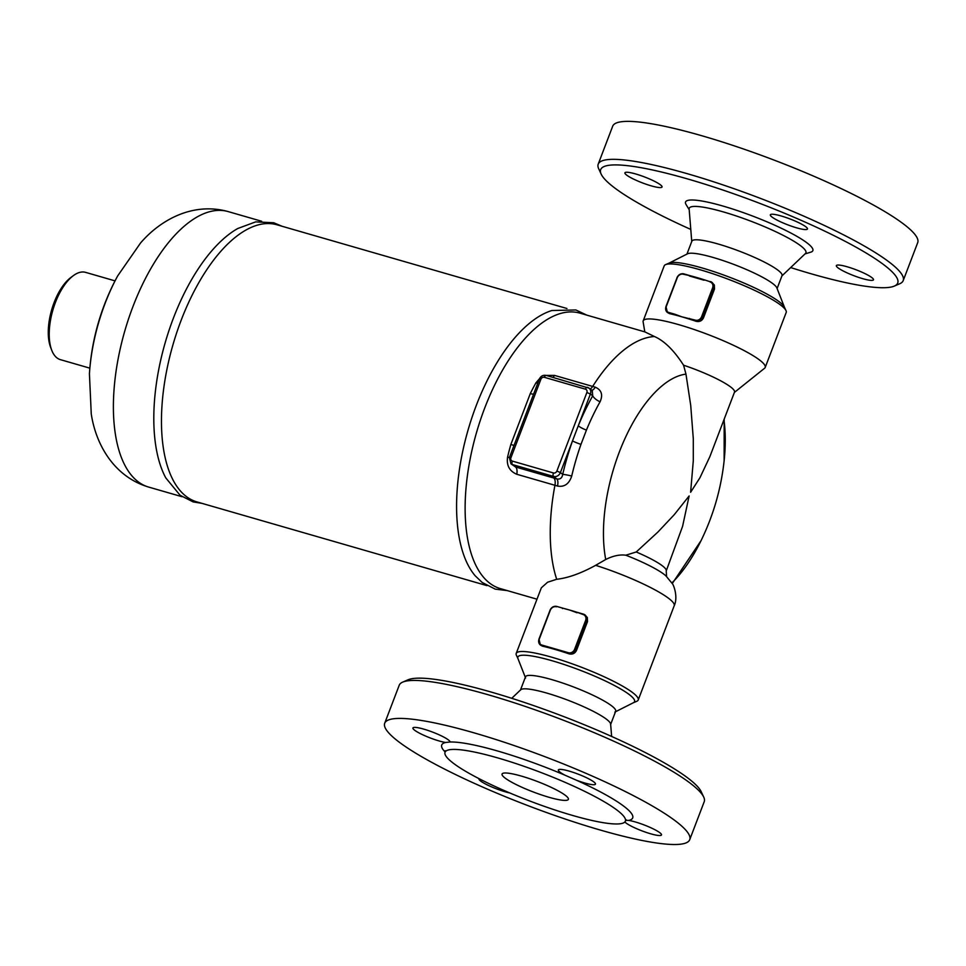 <?xml version="1.0" encoding="UTF-8"?>
<svg xmlns="http://www.w3.org/2000/svg" width="966" height="966" viewBox="0 0 966 966"><rect width="100%" height="100%" fill="white"/><g stroke="black" fill="none" stroke-linecap="round" stroke-linejoin="round"><path stroke-width="1.45" d="M525.589 678.011L517.957 658.607A62.452 9.901 20.9 0 1 561.475 663.63A62.452 9.901 20.9 0 1 629.434 694.699A62.452 9.901 20.9 0 1 633.455 702.705L614.835 712.099M610.56 724.681L615.68 711.254A48.264 7.656 -159.1 0 0 611.732 705.904A48.264 7.656 -159.1 0 0 562.381 682.938A48.264 7.656 -159.1 0 0 525.516 676.816L520.384 690.243M511.739 698.309L520.722 689.76A48.264 7.656 20.9 0 1 558.94 696.945A48.264 7.656 20.9 0 1 606.6 719.332A48.264 7.656 20.9 0 1 610.633 724.089L611.635 736.454M504.976 777.968A35.488 5.627 20.9 0 1 502.066 774.044A35.488 5.627 20.9 0 1 537.217 781.434A35.488 5.627 20.9 0 1 568.37 799.353A35.488 5.627 20.9 0 1 541.262 794.849A35.488 5.627 20.9 0 1 504.976 777.968M625.835 820.351L628.794 820.424A19.875 3.152 20.9 0 1 649.901 827.319A19.875 3.152 20.9 0 1 661.493 834.95A19.875 3.152 20.9 0 1 644.6 831.835A19.875 3.152 20.9 0 1 624.869 821.957M576.714 780.335L564.82 775.118A19.875 3.152 20.9 0 1 558.348 769.95A19.875 3.152 20.9 0 1 578.042 774.104A19.875 3.152 20.9 0 1 595.479 784.138A19.875 3.152 20.9 0 1 576.714 780.335A102.203 16.205 -159.1 0 1 628.794 820.424M450.096 741.997L445.628 742.492A19.875 3.152 20.9 0 1 424.533 735.597A19.875 3.152 20.9 0 1 412.929 727.978A19.875 3.152 20.9 0 1 432.164 731.938A19.875 3.152 20.9 0 1 450.096 741.997A102.203 16.205 -159.1 0 1 564.82 775.118M617.467 810.45A96.528 15.311 -159.1 0 0 518.778 764.517A96.528 15.311 -159.1 0 0 445.036 752.273A96.528 15.311 -159.1 0 0 497.925 787.761A96.528 15.311 -159.1 0 0 625.388 821.136A96.528 15.311 -159.1 0 0 617.467 810.45M509.77 792.953A19.875 3.152 20.9 0 1 489.327 785.865A19.875 3.152 20.9 0 1 478.943 778.789A19.875 3.152 20.9 0 1 479.015 778.656M689.712 839.696L704.214 801.72A163.242 25.889 -159.1 0 0 703.719 797.083A163.242 25.889 -159.1 0 0 690.823 783.655A163.242 25.889 -159.1 0 0 536.142 710.191A163.242 25.889 -159.1 0 0 402.677 682.129A163.242 25.889 -159.1 0 0 399.212 685.268L384.71 723.22A163.242 25.889 -159.1 0 0 528.004 805.656A163.242 25.889 -159.1 0 0 689.712 839.696A163.242 25.889 -159.1 0 0 676.333 821.619A163.242 25.889 -159.1 0 0 509.408 743.953A163.242 25.889 -159.1 0 0 384.71 723.232M402.677 682.129L408.063 679.798A158.979 25.213 20.9 0 1 538.05 707.136A158.979 25.213 20.9 0 1 688.698 778.681A158.979 25.213 20.9 0 1 701.244 791.758L703.719 797.083M784.452 307.273A62.452 9.901 -159.1 0 0 784.356 307.055A62.452 9.901 -159.1 0 0 779.429 301.911A62.452 9.901 -159.1 0 0 720.238 273.801A62.452 9.901 -159.1 0 0 669.184 263.066L665.586 264.624A65.302 10.36 20.9 0 1 718.97 275.841A65.302 10.36 20.9 0 1 780.854 305.232A65.302 10.36 20.9 0 1 785.998 310.605A65.302 10.36 20.9 0 1 786.203 312.453L765.205 367.442A65.302 10.36 -159.1 0 0 759.844 360.221A65.302 10.36 -159.1 0 0 693.093 329.152A65.302 10.36 -159.1 0 0 643.199 320.857A65.302 10.36 -159.1 0 0 643.127 321.859L644.805 331.869M669.064 263.114L687.587 253.78A48.264 7.656 20.9 0 1 726.806 261.858A48.264 7.656 20.9 0 1 772.945 283.726A48.264 7.656 20.9 0 1 776.833 287.868L784.416 307.164M777.099 288.556L782.025 275.636A48.264 7.656 -159.1 0 0 778.077 270.287A48.264 7.656 -159.1 0 0 728.726 247.332A48.264 7.656 -159.1 0 0 691.861 241.198L686.923 254.118M781.929 275.902L805.499 253.454A62.452 9.901 -159.1 0 0 800.814 245.907A62.452 9.901 -159.1 0 0 734.8 215.466A62.452 9.901 -159.1 0 0 689.144 209.018L691.753 241.464M862.602 278.631A19.875 3.152 20.9 0 1 836.351 265.626A19.875 3.152 20.9 0 1 856.045 269.768A19.875 3.152 20.9 0 1 873.481 279.802A19.875 3.152 20.9 0 1 862.602 278.631M635.797 174.001A19.875 3.152 20.9 0 1 662.048 187.006A19.875 3.152 20.9 0 1 642.366 182.864A19.875 3.152 20.9 0 1 624.917 172.829A19.875 3.152 20.9 0 1 635.797 174.001M805.837 226.793A19.875 3.152 20.9 0 1 807.467 228.99A19.875 3.152 20.9 0 1 787.785 224.849A19.875 3.152 20.9 0 1 770.337 214.814A19.875 3.152 20.9 0 1 785.515 217.338A19.875 3.152 20.9 0 1 805.837 226.793M894.347 286.081L899.732 283.75A163.242 25.889 -159.1 0 0 903.198 280.623A163.242 25.889 -159.1 0 0 889.819 262.547A163.242 25.889 -159.1 0 0 722.918 184.88A163.242 25.889 -159.1 0 0 598.208 164.16A163.242 25.889 -159.1 0 0 598.703 168.796L601.166 174.121A158.979 25.213 20.9 0 1 710.445 185.931A158.979 25.213 20.9 0 1 884.687 265.433A158.979 25.213 20.9 0 1 894.347 286.081A158.979 25.213 20.9 0 1 790.671 267.57M690.787 229.425A158.979 25.213 20.9 0 1 601.166 174.121M903.198 280.623L917.7 242.659A163.242 25.889 -159.1 0 0 904.309 224.583A163.242 25.889 -159.1 0 0 737.42 146.917A163.242 25.889 -159.1 0 0 612.698 126.184L598.208 164.16M805.004 253.925L810.812 252.15A68.139 10.807 -159.1 0 0 807.262 243.082A68.139 10.807 -159.1 0 0 731.395 208.62A68.139 10.807 -159.1 0 0 686.053 204.502L689.193 209.707M574.613 649.273L575.313 649.587L586.314 620.776L585.613 620.474L574.613 649.273A5.108 4.456 127.6 0 1 568.455 652.738L562.466 650.999L562.49 651.7A65.302 10.36 -159.1 0 0 554.943 649.418A65.302 10.36 -159.1 0 0 547.843 647.474L547.831 646.773L541.841 645.047L541.866 645.747L547.843 647.474A65.302 10.36 -159.1 0 0 542.373 646.133L540.392 645.01A5.675 4.951 -52.4 0 0 541.866 645.747L542.373 646.133M583.053 614.497L584.937 614.883L587.34 617.564L587.509 621.585L586.314 620.776A5.675 4.951 -52.4 0 0 584.937 614.883A5.675 4.951 -52.4 0 0 583.476 614.147L577.451 612.396L583.053 614.497A5.108 4.456 127.6 0 1 585.613 620.474M562.466 650.999L547.831 646.773M562.755 608.169L569.952 610.138A65.302 10.36 20.9 0 1 576.811 612.202A65.302 10.36 20.9 0 1 577.294 612.359M562.429 608.544L562.84 608.194A65.302 10.36 20.9 0 1 563.528 608.375A65.302 10.36 20.9 0 1 569.952 610.138L577.064 612.77M563.528 608.363L556.814 606.443C553.76 605.887 551.477 607.155 549.98 610.246L550.282 610.27A5.108 4.456 127.6 0 1 556.44 606.817M576.473 650.48C574.855 653.547 572.355 654.658 568.986 653.825A65.302 10.36 -159.1 0 0 562.49 651.7L568.479 653.427A5.675 4.951 -52.4 0 0 575.313 649.587L576.473 650.48L587.473 621.669M689.458 318.442L689.482 319.142L695.472 320.869L695.448 320.169L681.936 316.848A65.302 10.36 -159.1 0 0 674.836 314.904L674.823 314.216L668.834 312.489A5.108 4.456 127.6 0 1 666.274 306.512L666.021 306.548A5.675 4.951 -52.4 0 0 667.385 312.441A5.675 4.951 -52.4 0 0 668.858 313.177L668.834 312.489M666.274 306.512L677.275 277.713A5.108 4.456 127.6 0 1 683.433 274.259L689.833 275.624A65.302 10.36 20.9 0 1 690.521 275.805A65.302 10.36 20.9 0 1 696.945 277.58A65.302 10.36 20.9 0 1 703.803 279.645A65.302 10.36 20.9 0 1 704.286 279.802M695.979 321.255L695.472 320.869A5.675 4.951 -52.4 0 0 702.306 317.029L713.306 288.218A5.675 4.951 -52.4 0 0 711.93 282.326L714.333 285.006L714.502 289.027L703.465 317.923C701.847 320.99 699.348 322.101 695.979 321.255A65.302 10.36 -159.1 0 0 689.482 319.142A65.302 10.36 -159.1 0 0 681.936 316.848L674.823 314.216M710.372 281.565L710.469 281.589A5.675 4.951 -52.4 0 1 711.93 282.326L703.803 279.645M689.422 275.986L704.057 280.212M669.366 313.576L674.836 314.904A65.302 10.36 -159.1 0 0 669.366 313.576L667.385 312.441L665.972 306.488L677.009 277.737L666.045 306.464M643.199 320.857L664.197 265.867A65.302 10.36 20.9 0 1 665.586 264.624M734.389 392.425L764.601 368.239A65.302 10.36 -159.1 0 0 765.205 367.442M633.346 702.765L636.823 701.256A65.302 10.36 -159.1 0 0 638.212 700.012A65.302 10.36 -159.1 0 0 632.851 692.779A65.302 10.36 -159.1 0 0 566.1 661.71A65.302 10.36 -159.1 0 0 516.206 653.427A65.302 10.36 -159.1 0 0 516.412 655.274L518.005 658.715M516.206 653.427L541.346 587.811L547.577 582.232L556.694 579.274C568.008 578.018 580.989 573.369 595.636 565.327L605.73 559.495C613.072 555.824 619.761 554.387 625.823 555.209L636.232 551.984L657.846 532.109L674.208 514.733L689.132 495.956L682.588 526.349L666.226 570.942A45.426 7.209 -159.1 0 0 636.232 551.984M539.511 378.684L535.913 382.874A8.513 3.381 -150.9 0 0 537.748 383.273M591.735 390.228A8.513 3.466 106.8 0 0 595.273 387.173L554.52 375.4L546.14 375.4M514.009 445.423L510.845 444.493A143.366 66.195 106.1 0 0 507.597 457.027A8.513 0.785 -166.7 0 1 509.372 457.582M533.606 394.104A8.513 2.753 26.4 0 1 530.286 393.597L510.845 444.493M546.43 375.533A2.838 1.316 106.1 0 0 546.213 375.424A2.838 1.316 106.1 0 0 544.329 377.308L585.456 389.177A2.838 2.475 127.6 0 1 586.881 392.498L590.395 394.031A5.675 4.951 -52.4 0 0 589.019 388.139L592.291 390.65L592.713 395.819A8.513 3.417 -150.7 0 0 600.067 401.784C603.158 394.84 601.564 389.974 595.273 387.173M507.597 457.027C506.365 465.358 509.42 471.106 516.774 474.27A8.513 3.936 106.1 0 0 515.59 467.001L510.966 463.825A5.675 4.951 -52.4 0 0 512.427 464.561A2.838 1.316 -73.9 0 1 512.33 461.096A2.838 2.475 127.6 0 1 510.917 457.775L540.912 379.227A2.838 2.475 127.6 0 1 544.329 377.308M586.881 392.498L556.875 471.046A2.838 2.475 127.6 0 1 553.458 472.966A2.838 1.316 106.1 0 0 553.554 476.431L556.766 478.907C560.099 479.595 562.079 478.085 562.707 474.378A8.513 0.821 -166.8 0 1 571.715 476.045A141.121 65.157 -73.9 0 1 580.977 444.372A8.513 0.942 -160.6 0 1 572.512 440.87A149.271 68.924 106.1 0 0 562.707 474.378L560.401 472.591L590.395 394.031L592.713 395.819A149.271 68.924 106.1 0 0 578.284 425.765A8.513 1.751 -157.6 0 0 586.434 430.087A141.121 65.157 -73.9 0 1 600.067 401.784M516.774 474.27L554.931 485.282A8.513 3.936 106.1 0 0 553.76 478.013L556.766 478.907A8.513 3.466 -73.2 0 1 557.527 486.055C564.398 487.262 569.119 483.918 571.715 476.045M556.694 579.274A143.366 66.195 -73.9 0 1 554.931 485.282L557.527 486.055M683.566 365.208A45.426 7.209 -159.1 0 1 730.791 387.076A45.426 7.209 -159.1 0 1 734.51 392.111L709.865 456.652L699.952 477.723L690.618 492.274L693.298 460.71L693.298 438.781L690.726 405.454L685.969 374.12L683.566 365.208C674.051 350.416 664.354 340.865 654.477 336.53L644.865 331.893L579.89 313.129A143.366 66.195 -73.9 0 0 480.356 420.222A143.366 66.195 -73.9 0 0 489.629 583.114A143.366 66.195 -73.9 0 0 500.364 588.608L536.927 599.174M281.987 226.237L273.716 222.748L255.676 221.878L237.817 228.483A143.366 66.195 106.1 0 0 165.21 342.628A143.366 66.195 106.1 0 0 165.802 477.916L180.038 495.22L193.091 501.897L201.979 503.358M486.961 585.625L196.907 501.897A144.224 66.594 -73.9 0 1 186.112 496.355A144.224 66.594 -73.9 0 1 176.778 332.497A144.224 66.594 -73.9 0 1 276.916 224.776L566.957 308.504M586.797 315.121L575.857 309.965L551.9 310.521A144.224 66.594 106.1 0 0 468.051 430.063A144.224 66.594 106.1 0 0 475.284 575.893L482.167 582.45L495.22 589.127L507.259 590.6M89.85 368.155L60.375 359.642A45.426 20.974 -73.9 0 1 51.729 350.235A45.426 20.974 -73.9 0 1 73.247 275.721A45.426 20.974 -73.9 0 1 85.576 272.364L115.051 280.877M73.247 275.721L70.808 277.532A42.589 19.658 106.1 0 0 50.63 347.398L51.729 350.235M445.628 742.492A102.203 16.205 -159.1 0 0 445.133 751.995M568.455 652.738L568.986 653.825M541.841 645.047A5.108 4.456 127.6 0 1 539.282 639.081L539.028 639.106A5.675 4.951 -52.4 0 0 540.392 645.01L538.98 639.045L550.016 610.307L539.052 639.033M556.766 606.443A5.675 4.951 -52.4 0 0 550.052 610.222M539.282 639.081L550.282 610.27M677.275 277.713L676.973 277.677C678.47 274.598 680.752 273.33 683.807 273.885L689.748 275.6M683.433 274.259L690.521 275.805M683.759 273.873A5.675 4.951 -52.4 0 0 677.045 277.665M703.465 317.923L701.606 316.715A5.108 4.456 127.6 0 1 695.448 320.169M714.466 289.112L712.606 287.916L701.606 316.715M710.046 281.939A5.108 4.456 127.6 0 1 712.606 287.916M625.823 555.209A50.606 8.03 20.9 0 1 665.888 575.845L672.264 583.561C673.447 584.285 678.361 596.976 674.208 605.742A65.302 10.36 -159.1 0 0 668.858 598.509A65.302 10.36 -159.1 0 0 595.636 565.327M590.166 389.02A8.513 3.936 106.1 0 0 592.689 386.412A143.366 66.195 -73.9 0 1 654.477 336.53M554.52 375.4A8.513 3.936 -73.9 0 1 552.914 377.356M535.913 382.874A143.366 66.195 106.1 0 0 530.286 393.597M580.977 444.372L586.434 430.087M553.76 478.013L515.59 467.001L512.427 464.561L553.554 476.431A5.675 4.951 -52.4 0 0 560.401 472.591L556.875 471.046M510.917 457.775L509.36 457.618L539.354 379.058C540.779 376.064 543.061 374.856 546.213 375.424L589.019 388.139A5.675 4.951 -52.4 0 0 587.557 387.402A2.838 1.316 -73.9 0 0 587.34 387.294A2.838 1.316 -73.9 0 0 585.456 389.177M539.354 379.058L540.912 379.227M605.73 559.495A116.415 53.758 -73.9 0 1 623.227 442.452A116.415 53.758 -73.9 0 1 685.969 374.12M553.458 472.966L512.33 461.096M723.945 419.799A116.415 53.758 -73.9 0 1 724.138 460.649C721.107 488.675 713.415 515.349 701.038 540.67A116.415 53.758 -73.9 0 1 671.877 582.933M117.695 275.878A117.816 54.398 106.1 0 0 89.427 373.794A235.632 235.632 0 0 1 117.695 275.878L140.589 242.937C160.622 219.68 193.079 201.834 228.169 211.59A143.366 66.195 106.1 0 0 124.795 330.964A143.366 66.195 106.1 0 0 148.631 487.069C113.747 476.624 95.791 444.215 91.251 413.871L89.427 373.794M445.169 750.691L445.036 752.26M625.388 821.136L626.33 819.868M583.428 614.122L576.811 612.202M784.356 307.055L785.998 310.605M674.208 605.742L638.212 700.012M509.36 457.618L510.966 463.825M724.186 419.159L724.138 460.649M701.038 540.67L672.251 583.549M148.631 487.069L182.139 496.741M228.169 211.59L261.677 221.262M666.226 570.942L666.588 576.557"/></g></svg>
